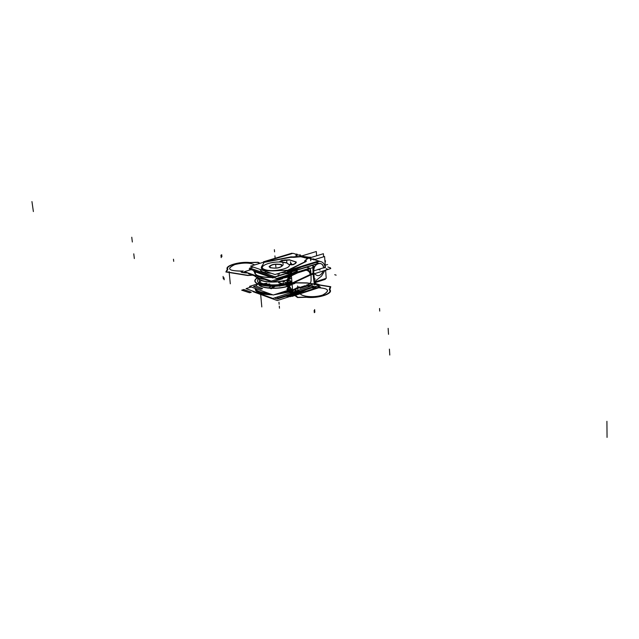 <?xml version="1.0" encoding="UTF-8"?>
<svg xmlns="http://www.w3.org/2000/svg" width="639" height="639" viewBox="0 0 639 639"><rect width="100%" height="100%" fill="white"/><g stroke="black" fill="none" stroke-linecap="round" stroke-linejoin="round"><path stroke-width="0.96" d="M281.456 264.57C275.457 263.572 271.327 264.29 269.075 266.727L270.64 267.885M270.137 267.709C276.152 268.715 280.289 268.005 282.558 265.568L280.952 264.402M281.08 264.706C274.738 263.803 270.928 264.594 269.658 267.054L270.992 267.789M270.529 267.629C275.425 268.58 279.259 268.029 282.023 265.992L280.609 264.546M258.02 283.74L249.514 286.392L273.284 295.01L292.502 288.852M251.215 287.007L246.047 288.628L272.885 298.445L309.564 286.639M292.734 291.64L290.857 292.295L292.734 291.64M292.35 291.392L274.994 294.459M271.918 294.515C264.618 294.395 259.522 293.333 256.63 291.32L255.121 288.66M256.782 291.44C259.698 293.461 264.826 294.515 272.182 294.611C264.802 294.515 259.658 293.453 256.758 291.416C259.658 293.453 264.802 294.515 272.182 294.611C264.802 294.515 259.658 293.453 256.758 291.416C259.658 293.453 264.802 294.515 272.182 294.611M274.658 294.571L292.71 291.344M255.296 288.493C256.471 291.025 260.808 292.598 268.308 293.205M279.882 292.894L292.151 290.234M292.191 290.649L292.255 291.432M292.263 291.512L273.939 294.795M255.536 290.194C257.421 293.157 263.164 294.699 272.749 294.811M255.249 288.469C256.279 291.216 260.856 292.87 268.987 293.445C260.856 292.87 256.279 291.216 255.249 288.469C256.279 291.216 260.856 292.87 268.987 293.445C260.856 292.87 256.279 291.216 255.249 288.469M278.916 293.205L292.622 290.274L278.916 293.205M292.606 290.066L289.882 290.961L290.01 292.446L292.726 291.552M298.996 287.694L290.066 292.127M287.183 286.104L289.802 290.985M290.002 291.344L299.092 286.743M261.335 280.593L259.761 281.863C253.851 287.358 274.978 290.529 288.229 285.992C275.625 290.306 255.161 287.686 259.33 282.43C255.161 287.686 275.625 290.306 288.229 285.992L292.135 284.411L288.229 285.992L287.71 279.922L288.229 285.992L292.135 284.411M292.151 284.635L287.374 286.456L286.839 280.098L291.616 278.292M259.538 279.562C266.199 282.797 275.585 282.917 287.71 279.922L288.229 285.992L287.71 279.922L291.624 278.348L287.71 279.922C275.585 282.917 266.199 282.797 259.538 279.562L259.618 279.626C266.966 282.821 276.663 282.781 288.708 279.507L288.013 282.406L289.243 285.865C276.655 290.633 254.434 287.973 259.29 282.414L256.151 285.753M288.556 277.43L286.687 280.313M288.796 277.054L297.63 272.861M254.002 275.018L255.145 276.296C257.237 277.821 260.888 278.804 266.088 279.243M277.781 279.075L291.088 276.336M290.785 276.743L288.532 279.738M255.304 276.407C257.421 277.949 261.127 278.939 266.423 279.363C259.514 278.764 255.416 277.334 254.13 275.066L255.057 276.216M277.318 279.219L289.89 276.823M259.761 281.871L259.354 282.326M289.02 285.521L292.063 290.266M292.175 290.441L278.053 293.477M255.065 288.405C255.919 291.384 260.776 293.141 269.618 293.676M256.287 275.816L260.193 277.19M285.473 276.663L290.897 275.169L291.025 275.553L282.134 277.709M290.929 275.585L290.993 276.375M291.001 276.455L276.399 279.507M254.138 275.249C255.488 277.622 259.825 279.075 267.15 279.618M255.48 275.537L261.655 277.701L255.48 275.537M283.572 277.262L291.36 275.217L283.572 277.262M266.423 279.363C259.514 278.764 255.416 277.334 254.13 275.066C255.416 277.334 259.514 278.764 266.423 279.363C260.081 278.828 256.087 277.558 254.418 275.545M254.873 270.944C253.627 275.361 259.913 277.534 273.716 277.454C265.073 277.725 259.091 276.743 255.776 274.514L254.498 272.805L254.857 270.936M254.809 275.305L262.797 278.093M251.119 269.642L244.441 271.671L271.343 281.088L308.206 269.554M255.065 271.008L255.52 274.291M291.28 274.227L288.173 275.241L291.28 274.243M249.298 273.372L248.323 273.676L254.506 275.84M282.574 278.748L272.134 282.023L264.69 279.411M262.014 273.412L266.415 274.93M261.415 273.196L267.485 275.297M255.009 270.992L253.763 271.367L272.781 277.957L274.043 277.566M263.484 273.915L265.401 274.578M288.612 275.88L291.344 275.01M288.74 277.382L291.472 276.503M276.495 297.279L278.404 297.974L311.169 287.406M292.055 293.061L292.846 292.934M293.309 292.79L298.9 290.338L293.309 292.79M289.355 293.141L291.839 293.069L289.355 293.141M274.474 297.934L277.366 298.988L291.735 294.355M293.533 293.772L320.299 285.13L314.66 283.221M325.283 278.644L325.331 279.331L314.62 282.765M310.466 274.97L330.778 268.556L310.466 274.97M313.014 273.5L311.033 274.538L313.014 273.5L311.033 274.538L313.014 273.5L311.033 274.538L313.014 273.5L311.033 274.538L313.014 273.5L313.15 269.291L313.014 273.5L311.033 274.538L310.73 270.712L311.033 274.538L313.014 273.5L311.033 274.538L313.014 273.5L312.838 265.265L313.014 273.5M320.387 261.543C323.126 262.094 324.7 264.075 325.115 267.477C324.7 264.075 323.126 262.094 320.387 261.543L317.91 261.215L275.01 274.522L250.576 266.159L293.013 253.324L320.387 261.543C323.126 262.094 324.7 264.075 325.115 267.477C324.7 264.075 323.126 262.094 320.387 261.543L317.91 261.215L320.387 261.543C323.126 262.094 324.7 264.075 325.115 267.477L323.661 267.997C323.334 260.233 312.918 263.452 313.749 271.12L313.749 271.12C313.725 267.677 315.051 265.217 317.751 263.739C315.051 265.217 313.725 267.677 313.749 271.12L313.749 271.12C312.918 263.452 323.334 260.233 323.661 267.997L325.123 267.541L323.661 267.997C323.15 264.642 321.465 263.132 318.605 263.452L318.222 263.332M323.318 270.912C320.722 276.08 317.791 277.007 314.516 273.692C317.791 277.007 320.722 276.08 323.318 270.912C320.722 276.08 317.791 277.007 314.516 273.692C317.791 277.007 320.722 276.08 323.318 270.912C320.722 276.08 317.791 277.007 314.516 273.692M314.612 282.622L315.81 281.671L314.612 282.622M321.505 276.136L324.924 270.401L321.505 276.136L314.532 281.647L321.505 276.136L314.532 281.647L321.505 276.136L324.924 270.401M292.023 296.416L320.443 287.207L317.24 286.12L320.443 287.207L292.023 296.416M292.079 295.969L293.013 294.906M293.493 294.922L302.559 290.857L293.493 294.922L293.341 293.157L293.493 294.922L302.559 290.857L293.493 294.922L293.341 293.157L293.493 294.922M293.005 295.817L293.485 295.17L293.005 295.825M292.047 295.41L292.398 295.961M292.51 294.978L292.654 295.897L293.485 295.17M291.384 295.985L290.641 295.458M290.561 294.731L290.601 295.25L290.561 294.731L290.601 295.25L290.561 294.731L290.601 295.25L292.015 295.21L291.887 293.628L291.823 295.418M290.138 294.867L290.29 296.696L291.464 296.216M290.218 295.466L292.247 295.41L292.095 293.557M290.058 292.918L292.039 292.854M290.601 295.25L292.015 295.21L290.601 295.25M292.83 295.33L292.247 295.402M292.83 292.734L291.608 292.862M314.763 284.898L313.901 273.891M304.148 290.346L293.045 295.362L292.023 283.093L313.821 272.829M313.773 277.222L313.07 274.147L314.372 284.874M298.924 290.673L298.876 290.082M306.712 284.954C309.5 284.587 310.953 283.077 311.073 280.401L311.025 279.938L311.073 280.401M300.058 288.333L313.597 283.988M314.308 278.74L315.323 279.075M313.669 270.92L325.387 267.238M325.61 270.185L326.225 278.34L314.564 282.071M268.156 274.411L260.792 271.871M250.863 268.452L249.162 268.963L276.703 278.484L309.651 268.188L306.624 267.206M297.319 271.056L291.696 273.436L291.512 271.271L291.696 273.436L291.512 271.271L291.696 273.436L297.319 271.056M291.224 273.58L290.425 273.7M285.202 273.875L290.21 273.716L285.202 273.875L290.21 273.716L285.202 273.875L290.21 273.716L290.034 271.551L288.612 271.599L288.684 272.462L288.612 271.599L288.684 272.462L288.612 271.599L290.034 271.551L288.612 271.599L290.034 271.551L288.612 271.599L288.684 272.462M253.14 267.038L249.745 268.06L275.441 276.919L289.89 272.414M291.703 271.847L318.637 263.46C321.465 263.132 323.15 264.642 323.661 267.997L325.115 267.477M316.632 255.784L316.305 251.518L300.33 256.391M325.419 267.661L324.58 256.503L313.677 259.873L313.597 258.827M311.768 259.162L311.281 259.114M301.177 255.912L301.672 255.975L301.177 255.912M310.051 257.094L311.193 257.453L310.051 257.094M311.76 259.266L314.476 259.626L311.76 259.266M309.979 258.699L315.219 259.394M323.63 256.798L323.398 253.707L307.383 258.627M263.468 261.79L291.767 253.236L292.518 253.475L291.767 253.236L263.468 261.79L264.203 262.038L263.468 261.79M288.804 270.249L289.85 270.601L318.486 261.71L317.415 261.375L318.486 261.71L289.85 270.601L288.804 270.249M289.515 270.129L293.668 268.739M267.126 261.151L264.993 261.671M290.561 271.735L290.545 270.385M290.146 270.505L290.026 271.343M288.612 271.391L289.14 270.361M291.472 271.048L290.897 270.273M290.282 270.465L291.064 271.663M301.36 267.022L291.512 271.271L301.36 267.022M263.14 262.357L291.288 256.798M290.521 256.902L294.451 256.862M300.338 256.431L294.116 256.806M297.399 272.022L297.47 272.893M299.603 267.573L291.025 271.224L292.063 283.564L310.969 274.818M313.533 269.171L313.853 273.292M289.802 271.343L290.793 271.263M288.189 271.399L290.234 271.335L290.449 273.915M290.21 273.716L290.034 271.551L290.21 273.716M288.277 272.829L288.077 270.473L306.081 261.535M305.913 260.528L306.305 261.031L305.714 261.782M306.081 260.64L305.626 260.041L307.862 258.531M313.39 267.062L313.414 267.605M313.11 273.204L314.348 266.503L313.326 266.175M307.958 269.179L310.474 272.893M307.495 269.323L312.327 267.813M311.113 257.477L302.718 256.399M302.846 256.439L311.057 257.493M324.9 260.72L325.515 260.8L325.067 262.98M293.213 257.293L301.48 256.503L307.575 258.444L304.715 260.864L304.611 261.966L287.694 270.281L279.211 270.577C263.971 271.647 258.468 269.794 262.701 265.009L264.051 262.373L290.282 257.365L293.213 257.293L290.282 257.365L264.051 262.373L262.701 265.009C258.468 269.794 263.971 271.647 279.211 270.577L287.694 270.281L304.611 261.966L304.715 260.864L307.575 258.444L301.48 256.503L290.282 257.365L264.051 262.373L290.282 257.365L300.761 256.726L290.282 257.365L264.051 262.373L262.701 265.009C258.468 269.794 263.971 271.647 279.211 270.577L287.694 270.281L304.611 261.966L304.891 261.039L304.611 261.966L287.694 270.281L279.211 270.577C263.971 271.647 258.468 269.794 262.701 265.009L264.051 262.373M264.929 269.594C256.678 267.07 269.243 261.287 280.984 262.07C269.243 261.287 256.678 267.07 264.929 269.594C256.678 267.07 269.243 261.287 280.984 262.07C269.243 261.287 256.678 267.07 264.929 269.594C272.254 272.438 291.4 268.612 289.227 264.778C291.4 268.612 272.254 272.438 264.929 269.594C272.254 272.438 291.4 268.612 289.227 264.778C291.4 268.612 272.254 272.438 264.929 269.594M281.176 262.078L286.599 262.956L281.176 262.078L286.599 262.956L289.179 264.658L286.599 262.956L289.179 264.658L286.599 262.956L281.176 262.078L286.599 262.956L289.179 264.658M286.711 262.797L280.769 261.854M281.16 261.886L279.898 261.383L281.671 260.576M279.922 261.591L280.785 262.046C279.475 261.671 279.706 261.255 281.479 260.808L279.938 261.487M285.234 259.953L281.256 260.64M285.042 260.193L281.687 260.776L289.507 259.985L285.042 260.193M284.826 260.025L289.675 259.801M289.291 259.761L296.176 261.998M296.097 262.078L289.507 259.985L296.097 262.078M296.073 261.878L295.21 263.412M296.145 262.142L295.466 263.484L296.288 262.485M293.141 264.53L295.45 263.284M293.277 264.674L295.354 263.548L293.277 264.674M293.365 264.402L289.163 264.514M289.251 264.802L293.157 264.73L289.251 264.802M289.235 264.642L286.448 262.709M291.688 271.591L318.454 263.26L316.009 262.477M289.866 272.158L275.066 276.767L249.913 268.1L253.268 267.078M287.63 272.414L281.096 272.637M271.279 273.244C264.242 272.989 260.544 271.727 260.201 269.458L260.209 269.618C260.76 271.799 264.45 273.005 271.279 273.244C264.242 272.989 260.544 271.727 260.201 269.458C260.544 271.727 264.242 272.989 271.279 273.244C264.242 272.989 260.544 271.727 260.201 269.458M291.719 294.172L277.007 298.916L274.387 297.958M293.517 293.589L320.131 285.002L314.652 283.149M291.416 295.985L277.294 300.554L252.948 291.64M296.145 294.459L319.883 286.775L317.607 286M286.224 296.129L289.619 296.025M286.927 295.905L289.595 295.817L286.927 295.905M290.034 295.801L289.962 294.922L289.635 296.176L289.539 295.058M289.116 296.32L289.603 295.753M265.88 271.399L261.135 269.778M261.934 270.049L264.418 270.896M287.414 270.8L286.967 270.816M287.494 271.008L286.208 271.056L287.494 271.008M288.061 272.398L287.941 270.992M287.342 270.704L287.534 271.335M288.101 270.712L287.502 270.944L287.662 272.765M275.705 264.921L275.896 267.062L275.705 264.921M291.144 291.799L291.08 291.017M258.452 278.149C259.051 282.39 276.983 283.524 287.71 279.922C276.983 283.524 259.051 282.39 258.452 278.149C259.051 282.39 276.983 283.524 287.71 279.922L288.229 285.992L290.961 290.633M287.79 279.81L289.699 277.094M278.955 302.151L279.139 304.252L278.955 302.151M258.539 278.82C252.149 284.603 274.53 287.973 288.596 283.181L291.919 281.911L288.596 283.181C274.53 287.973 252.149 284.603 258.539 278.82C252.149 284.603 274.53 287.973 288.596 283.181C274.53 287.973 252.149 284.603 258.539 278.82M291.847 281.024L287.574 282.821C275.633 286.879 256.135 284.571 259.57 279.61C256.135 284.571 275.633 286.879 287.574 282.821C275.633 286.879 256.135 284.571 259.57 279.61C256.135 284.571 275.633 286.879 287.574 282.821L291.847 281.024M290.138 283.708L292.015 283.061L290.138 283.708C273.021 289.547 246.766 284.667 257.221 277.837C246.766 284.667 273.021 289.547 290.138 283.708C273.021 289.547 246.766 284.667 257.221 277.837C246.766 284.667 273.021 289.547 290.138 283.708M292.007 282.941L289.962 283.652C273.18 289.371 247.341 284.659 257.357 277.941C247.341 284.659 273.18 289.371 289.962 283.652C273.18 289.371 247.341 284.659 257.357 277.941C247.341 284.659 273.18 289.371 289.962 283.652L292.007 282.941M279.483 308.19L279.299 306.089L279.483 308.19M291.049 290.609L291.176 292.087L291.049 290.609M275.689 264.738L275.88 266.878L275.689 264.738M288.117 285.817L291.168 290.993L288.117 285.817M288.548 286.096L287.366 282.622L288.013 279.738M259.33 282.43C255.161 287.686 275.625 290.306 288.229 285.992C275.625 290.306 255.161 287.686 259.33 282.43M274.379 249.689L274.57 251.846L274.379 249.689M258.22 276.495L257.94 276.951L258.22 276.495M274.922 255.88L275.105 258.028L274.922 255.88M307.399 285.321L308.741 284.427M311.081 280.713L311.057 274.786M291.025 283.412L280.401 283.748L291.025 283.412L280.401 283.748L289.611 283.46L291.975 282.494L289.611 283.46L291.975 282.494L289.611 283.46L280.401 283.748L291.025 283.412M292.502 283.133L298.541 280.529L292.502 283.133M276.767 285.21L279.666 286.192C282.933 285.058 284.059 283.876 283.053 282.646C284.059 283.876 282.933 285.058 279.666 286.192C282.933 285.058 284.059 283.876 283.053 282.646C284.059 283.876 282.933 285.058 279.666 286.192L276.767 285.21L279.61 286.208L276.767 285.21L277.646 284.866L276.767 285.21M280.321 284.02L277.646 284.866L280.321 284.02M318.717 269.554L320.091 270.001M261.383 285.21C270.616 284.004 273.165 284.914 269.019 287.933L271.263 288.74L275.337 286.208L278.756 285.13L275.337 286.208L278.756 285.13L275.337 286.208L271.263 288.74L275.337 286.208L271.263 288.74L269.019 287.933C273.165 284.914 270.616 284.004 261.383 285.21C270.616 284.004 273.165 284.914 269.019 287.933C273.165 284.914 270.616 284.004 261.383 285.21L260.265 284.81L261.383 285.21M269.818 283.964L260.265 284.81L261.455 285.234L260.313 284.794L261.455 285.234L260.313 284.794L269.818 283.964M262.589 288.66L255.584 285.825L253.467 286.488L260.928 289.187L262.589 288.66L255.584 285.825L253.467 286.488L260.928 289.187L262.589 288.66L255.584 285.825L253.467 286.488L260.928 289.187L262.589 288.66L255.584 285.825L253.467 286.488L260.928 289.187L262.589 288.66M243.339 290.449L249.593 292.758L251.279 292.231L243.842 289.499L241.702 290.17L249.593 292.758L251.279 292.231L243.842 289.499L241.702 290.17L249.593 292.758L251.279 292.231L243.842 289.499L241.702 290.17L249.593 292.758L251.279 292.231L243.842 289.499L241.702 290.17L243.339 290.449M256.75 278.165L257.924 278.58L256.75 278.165M269.634 288.157L268.42 287.726L269.634 288.157M389.782 355.044L389.486 350.212M294.914 283.42L290.178 284.93L294.914 283.42M315.522 283.444L315.442 282.414M315.506 283.309L315.346 281.208M134.342 258.563L133.878 254.705M224.001 277.733L224.209 279.778M173.473 259.21L173.712 261.335M261.806 306.936L260.672 294.475M291.991 293.94L291.831 292.031M389.566 351.538L389.415 349.126M607.05 437.411L606.914 421.317M314.14 310.458L314.316 312.663M297.894 290.266L297.534 285.96M134.006 255.768L133.775 253.835M327.879 267.046L330.491 267.877M261.319 285.186C270.553 283.98 273.093 284.89 268.955 287.909L270.145 288.301C273.045 287.302 274.067 286.256 273.196 285.154C274.067 286.256 273.045 287.302 270.145 288.301C273.045 287.302 274.067 286.256 273.196 285.154C274.067 286.256 273.045 287.302 270.145 288.301L268.955 287.909C273.093 284.89 270.553 283.98 261.319 285.186C270.553 283.98 273.093 284.89 268.955 287.909C273.093 284.89 270.553 283.98 261.319 285.186L259.114 284.403L261.319 285.186M266.814 283.197L259.114 284.403L266.814 283.197M310.73 270.712L309.971 268.548L311.033 274.538L309.971 268.548M280.401 283.748L289.611 283.46L280.401 283.748M313.749 271.12C312.918 263.452 323.334 260.233 323.661 267.997M319.372 269.778L317.998 269.331M327.655 264.57L325.89 264.929M311.928 259.186L314.707 259.554M318.054 269.291L319.42 269.738M334.732 274.698L336.138 275.161L334.732 274.698M326.17 268.692L327.575 269.139L326.17 268.692M289.155 270.137L290.609 270.089M131.77 237.245L132.233 241.135M288.604 270.744L289.675 272.222M300.034 254.57L300.114 255.576M296.129 256.686L295.953 254.586M388.145 328.342L388.44 333.223M312.351 287.766L312.175 285.529M379.718 311.081L379.558 308.501M229.097 271.599L230.304 283.804M132.105 240.064L132.345 242.013M31.95 201.589L33.38 211.573M312.838 265.265L313.15 269.291M291.496 271.064L291.711 273.644M291.512 271.271L291.696 273.436M221.909 256.758L221.701 254.689M278.284 276.288L278.077 273.915M330.491 267.837L327.871 267.006M306.113 270.209C308.541 270.736 309.891 272.174 310.163 274.53M388.36 331.881L388.512 334.317M304.715 260.864L307.575 258.444L300.761 256.726L301.48 256.503L307.575 258.444L306.864 258.659M278.963 282.534L286.767 285.25L294.914 282.67L286.767 285.25L278.963 282.534M291.895 281.631L288.221 280.369L291.895 281.631M290.489 284.075L292.183 283.812L290.489 284.075L292.183 283.812L290.489 284.075L291.664 283.7L287.143 282.134L291.664 283.7L287.143 282.134L291.664 283.7L290.489 284.075L292.183 283.812L290.489 284.075L282.67 281.368L290.489 284.075M301.648 256.455L300.594 256.774M287.398 285.473L289.235 286.895L287.39 289.195L297.878 297.319L306.616 297.071C318.022 298.549 333.366 293.469 329.245 289.683L330.155 286.815L306.632 283.045L295.545 282.885L287.398 285.473L289.235 286.895L287.39 289.195L297.878 297.319L306.616 297.071C318.022 298.549 333.366 293.469 329.245 289.683L330.155 286.815L306.632 283.045L295.545 282.885L287.398 285.473M281.479 260.808C279.706 261.255 279.475 261.671 280.785 262.046C279.475 261.671 279.706 261.255 281.479 260.808M312.319 287.662C327.959 287.55 331.433 289.994 322.743 294.994C312.319 298.685 295.426 295.697 301.145 291.272L296.959 291.424L295.761 290.322L296.169 288.796L305.123 285.921L312.918 286.288C314.468 286.703 314.268 287.159 312.319 287.662C327.959 287.55 331.433 289.994 322.743 294.994C312.319 298.685 295.426 295.697 301.145 291.272L296.959 291.424L295.761 290.322L296.169 288.796L305.123 285.921L312.918 286.288C314.468 286.703 314.268 287.159 312.319 287.662M282.19 261.95L282.047 260.233M286.847 262.669L286.663 260.536M283.133 265.009L282.949 262.869M290.641 263.907L290.465 261.774M291.44 264.913L291.304 263.26M295.993 282.742L286.943 285.617L288.668 286.927L286.831 289.275L297.51 297.518L306.432 297.271C318.23 298.764 333.989 293.541 329.836 289.627L330.762 286.703L306.896 282.869L295.993 282.742L286.943 285.617L288.668 286.927L286.831 289.275L297.51 297.518L306.432 297.271C318.23 298.764 333.989 293.541 329.836 289.627L330.762 286.703L306.896 282.869L295.993 282.742M313.23 286.104L314.54 286.711L313.637 287.534C328.326 287.782 331.361 290.266 322.743 294.994C312.838 298.501 296.432 295.993 300.713 291.711L296.408 291.528L295.21 290.418L295.665 288.748L304.987 285.753L313.533 286.16L314.556 286.831L313.637 287.534C328.326 287.782 331.361 290.266 322.743 294.994C312.838 298.501 296.432 295.993 300.713 291.711L296.408 291.528L295.21 290.418L295.665 288.748L304.987 285.753L313.23 286.104M278.516 282.678L286.312 285.401L295.37 282.526L286.312 285.401L278.516 282.678M291.871 281.328L288.333 280.106L291.871 281.328M260.049 263.292L258.052 262.262L249.913 262.525C239.497 261.335 224.449 265.8 227.332 269.315L225.863 271.966L247.804 275.521L252.573 275.161L247.804 275.521L225.863 271.966L227.332 269.315C224.449 265.8 239.497 261.335 249.913 262.525L258.052 262.262L260.049 263.292M242.197 272.478L241.055 271.918L242.021 271.16C228.411 270.936 226.006 268.739 234.809 264.562C243.675 262.469 250.288 262.589 254.665 264.921C250.288 262.589 243.675 262.469 234.809 264.562C243.675 262.469 250.288 262.589 254.665 264.921C250.288 262.589 243.675 262.469 234.809 264.562C226.006 268.739 228.411 270.936 242.021 271.16L241.111 271.695L241.302 272.222L245.208 272.877L242.197 272.478M248.14 272.973L245.208 272.877L248.14 272.973M257.701 262.437L249.721 262.693C239.649 261.511 224.992 265.864 227.883 269.259L226.446 271.863L248.076 275.353L252.205 275.034L248.076 275.353L226.446 271.863L227.883 269.259C224.992 265.864 239.649 261.511 249.721 262.693L257.701 262.437L259.602 263.428L257.701 262.437M247.7 272.813L242.516 272.31C241.127 271.926 241.374 271.503 243.283 271.04C228.706 271.152 225.879 268.987 234.809 264.562C225.879 268.987 228.706 271.152 243.283 271.04C241.374 271.503 241.127 271.926 242.516 272.31L247.7 272.813M314.811 311.792L314.644 309.58M314.851 312.231L314.676 310.019M253.084 291.6L252.589 291.017M291.112 284.291L292.854 284.107L291.112 284.291M223.283 278.468L223.075 276.423M223.323 278.876L223.115 276.831M297.079 256.479L296.911 254.37M297.047 256.055L296.871 253.955M300.761 256.726L293.74 257.349M293.924 257.373L293.029 257.269M312.83 286.544L313.006 288.78M312.862 286.991L313.038 289.227M264.131 262.222L262.661 265.073M262.701 265.009C258.468 269.794 263.971 271.647 279.211 270.577L287.694 270.281L304.611 261.966L304.891 261.039M265.153 271.607L266.359 271.559M278.995 270.585L288.189 270.265M220.95 255.161L221.158 257.229M278.892 273.324L279.411 274.179M310.73 260.408L310.562 258.284M306.696 258.715L307.742 258.388M310.754 260.704L310.602 258.707M220.99 255.576L221.198 257.645M256.726 291.392L256.175 290.993M255.336 289.707L255.296 289.211M314.979 281.943L314.58 282.254M292.997 295.825L306.664 289.531L292.438 296.065M314.14 276.583L314.771 284.635M265.105 295.601L266.064 295.945M289.419 296.2L285.617 296.32M290.242 296.073L289.435 296.392"/></g></svg>
